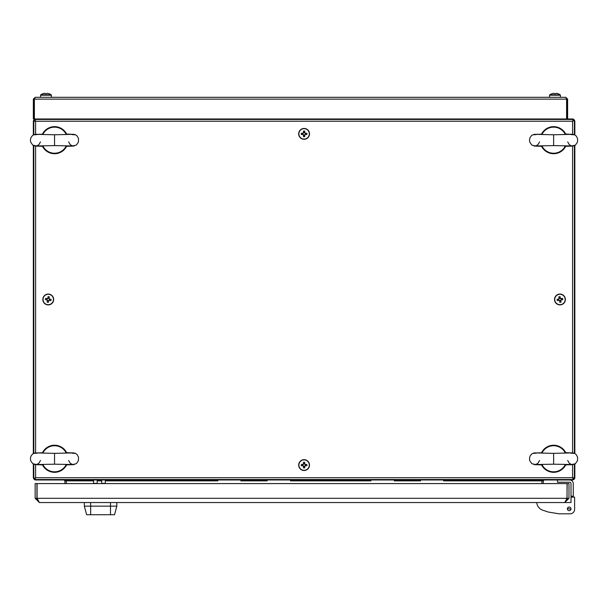 <?xml version="1.0" encoding="UTF-8"?>
<svg xmlns="http://www.w3.org/2000/svg" width="608" height="608" viewBox="0 0 608 608"><rect width="100%" height="100%" fill="white"/><g stroke="black" fill="none" stroke-linecap="round" stroke-linejoin="round"><path stroke-width="0.91" d="M541.903 483.588L541.903 480.882L544.16 479.978L105.306 479.978L105.306 483.368L101.696 483.368L101.696 479.978M97.189 479.978L97.189 483.368L93.579 483.368L93.579 479.978L64.03 479.978L66.287 480.882L66.287 483.588M34.732 478.329L35.598 479.978L572.584 479.978L573.101 479.53M573.359 478.83L573.488 477.721M33.797 448.392L33.341 448.392A2.257 2.257 0 0 1 33.356 448.164M33.341 448.392L33.341 453.469M33.341 464.071L33.341 477.721L33.797 477.721M35.173 478.519L34.527 479.704L33.341 477.721M35.598 479.978L34.527 479.704M34.078 478.496L33.592 478.747M81.115 480.882L64.934 480.882L64.03 479.978M64.934 483.588L64.934 480.882M574.393 150.792L574.841 150.792L574.841 448.164A2.257 2.257 0 0 1 574.841 448.392L574.393 448.392M574.393 477.721L574.841 477.721L574.841 464.071M574.841 453.469L574.841 448.392M574.393 478.283L574.119 479.378L572.584 479.978M574.841 477.721L574.742 478.39M573.2 478.39L574.119 479.378M544.16 479.978L543.256 480.882L443.528 480.882M543.256 480.882L543.256 483.588M574.841 448.164L574.393 448.164M33.797 448.164L33.341 448.164L33.341 150.792L33.797 150.792M573.45 120.635L572.584 118.978L34.375 118.978L34.375 99.127L566.595 99.127L565.82 97.318L567.621 99.127L566.717 99.127L566.717 118.978M34.99 120.574L34.071 119.578L35.082 119.434M34.823 120.133L34.702 121.235M33.356 150.792A2.257 2.257 0 0 1 33.341 150.571L33.797 150.571M33.797 121.235L33.341 121.235L33.341 134.892M33.341 145.487L33.341 150.571M33.797 120.68L34.071 119.578M33.341 121.235L33.448 120.574M574.393 150.571L574.841 150.571A2.257 2.257 0 0 1 574.834 150.792M574.841 150.571L574.841 145.487M574.841 134.892L574.841 121.235L574.393 121.235M573.017 120.445L573.663 119.252L574.841 121.235M572.584 118.978L573.663 119.252M574.104 120.46L574.598 120.217M34.99 119.578L35.598 118.978M33.341 99.127L34.246 99.127L34.246 118.978L33.341 118.978L33.341 99.127L35.15 97.318L565.82 97.318M566.595 99.043L566.595 118.978M566.565 98.625L566.717 99.127M567.621 99.127L567.621 118.978M34.246 99.127L34.39 98.64M34.375 99.127L35.15 97.318M567.173 498.302L568.974 498.302L568.974 483.588L567.173 483.588L566.945 499.328M568.974 498.302L564.733 502.542L39.391 502.542L35.15 498.302L36.951 498.302L36.951 483.588L35.15 483.588L35.15 498.302M564.733 502.542L567.044 498.302L566.99 499.229M37.08 498.302L567.044 498.302L567.044 483.588L37.08 483.588L37.08 498.302L39.391 502.542M37.134 499.229L36.951 498.302M557.468 479.978L557.468 482.235L569.65 482.235A1.353 1.353 0 0 1 571.003 483.588L571.003 496.227L573.26 496.227L573.26 483.588A3.61 3.61 0 0 0 569.65 479.978M574.613 500.734L574.613 509.314A4.514 4.514 0 0 1 570.106 513.821L559.033 513.821L548.348 512.058L542.838 510.226A9.021 9.021 0 0 1 536.712 502.542L571.003 502.542L571.003 499.837M573.26 497.124L573.26 483.588M569.65 482.235A1.353 1.353 0 0 1 571.003 483.588A1.353 1.353 0 0 0 569.65 482.235A1.353 1.353 0 0 1 571.003 483.588M548.348 512.058L542.838 510.226M574.613 509.314L574.613 497.124L571.003 497.124L571.003 496.227M567.393 508.858A1.801 1.801 0 0 1 569.202 507.057A1.801 1.801 0 0 1 571.003 508.858A1.801 1.801 0 0 1 569.202 510.667A1.801 1.801 0 0 1 567.439 508.478A1.801 1.801 0 0 1 569.59 507.095M565.592 502.542L571.003 502.542L571.003 497.124M571.003 508.858A1.801 1.801 0 0 1 568.814 510.621M110.504 502.542L110.504 506.152L116.827 506.152L116.827 502.542L116.827 506.152L114.524 514.725L86.632 514.725L84.337 506.152L110.504 506.152L110.504 514.725M84.337 502.542L84.337 506.152M101.696 480.654L97.189 480.654M574.393 134.672L574.393 120.46L572.584 121.235L573.359 119.434L34.823 119.434L35.598 121.235L33.797 120.46L33.797 134.672L33.797 120.46L35.598 121.235L465.728 121.235M573.359 119.434L572.584 121.235L35.598 121.235L35.598 134.269M34.823 120.338L34.823 119.434L35.598 121.235M33.797 145.707L33.797 453.256L33.797 145.707M34.702 478.496L33.797 478.496L33.797 464.284L33.797 478.496L35.598 477.721L34.823 479.53L573.359 479.53L572.584 477.721L574.393 478.496L573.488 478.496M33.797 478.496L35.598 477.721L34.823 479.53M573.359 478.625L573.359 479.53L572.584 477.721L574.393 478.496L574.393 464.284M574.393 120.46L572.584 121.235L572.584 134.269M574.393 453.256L574.393 145.707M305.3 133.228L305.056 133.228A1.155 1.155 0 0 0 303.134 133.228A1.155 1.155 0 0 0 304.737 134.832A1.155 1.155 0 0 0 305.056 134.512L306.88 134.512A8.93 3.982 90 0 0 306.896 133.874A8.93 3.982 90 0 0 306.88 133.228L305.3 133.228A1.368 1.368 0 0 0 304.737 132.666L304.737 131.085A8.93 3.982 -0 0 0 303.453 131.085L303.453 132.666A1.368 1.368 0 0 0 302.883 133.228L301.302 133.228A8.93 3.982 -90 0 0 301.294 133.874A8.93 3.982 -90 0 0 301.302 134.512L302.883 134.512A1.368 1.368 0 0 0 303.453 135.082L303.453 136.663A8.93 3.982 180 0 0 304.737 136.663L304.737 135.082A1.368 1.368 0 0 0 305.3 134.512M304.091 139.285A5.411 5.411 0 0 0 309.51 133.874A5.411 5.411 0 0 0 304.091 128.455A5.411 5.411 0 0 0 298.68 133.874A5.411 5.411 0 0 0 304.091 139.285M309.305 133.874A5.206 5.206 0 0 0 304.091 128.66A5.206 5.206 0 0 0 298.885 133.874A5.206 5.206 0 0 0 304.091 139.08A5.206 5.206 0 0 0 309.305 133.874M302.624 133.228L302.624 134.512M304.737 132.407L303.453 132.407M305.056 134.512A1.155 1.155 0 0 0 305.056 133.228M305.558 134.512L305.558 133.228M303.453 135.341L304.737 135.341M543.225 145.776L542.04 146.315L534.402 146.072M553.63 134.778L553.63 145.608L571.642 145.958L575.426 145.114L577.494 142.12L577.6 138.632L576.24 136.01L574.423 134.687L572.668 134.3L553.63 134.778L534.31 134.315L531.673 135.394L529.994 137.636L529.477 140.174L529.781 142.158L531.84 145.114L535.618 145.958L553.63 145.608M564.042 134.611L565.227 134.064L573.116 134.36L574.309 134.786L571.102 134.626M541.561 146.308A13.536 13.536 0 0 0 565.706 146.308M572.865 146.072L565.227 146.315L564.042 145.776M542.032 146.148A13.042 13.042 0 0 0 565.235 146.148M565.706 134.072A13.536 13.536 0 0 0 541.561 134.072M565.235 134.231A13.042 13.042 0 0 0 542.032 134.231L543.225 134.611M536.165 134.626L532.958 134.786L534.151 134.36L542.032 134.231M543.225 464.352L542.04 464.9L534.402 464.649M553.63 453.355L553.63 464.185L571.642 464.542L575.426 463.691L577.494 460.704L577.6 457.208L576.24 454.586L574.423 453.272L572.668 452.884L553.63 453.355L534.31 452.899L531.673 453.971L529.994 456.22L529.477 458.759L529.781 460.742L531.84 463.691L535.618 464.542L553.63 464.185M564.042 453.188L565.227 452.641L573.116 452.945L574.309 453.363L571.102 453.211M541.561 464.892A13.536 13.536 0 0 0 565.706 464.892M572.865 464.649L565.227 464.9L564.042 464.352M542.032 464.732A13.042 13.042 0 0 0 565.235 464.732M565.706 452.648A13.536 13.536 0 0 0 541.561 452.648M565.235 452.808A13.042 13.042 0 0 0 542.032 452.808L543.225 453.188M536.165 453.211L532.958 453.363L534.151 452.945L542.032 452.808M44.148 145.776L42.955 146.315L35.325 146.072M54.553 134.778L54.553 145.608L72.565 145.958L76.35 145.114L78.417 142.12L78.523 138.632L77.155 136.01L75.339 134.687L73.583 134.3L54.553 134.778L35.226 134.315L32.596 135.394L30.917 137.636L30.4 140.174L30.704 142.158L32.756 145.114L36.541 145.958L54.553 145.608M64.957 134.611L66.15 134.064L74.039 134.36L75.232 134.786L72.025 134.626M42.476 146.308A13.536 13.536 0 0 0 66.629 146.308M73.781 146.072L66.15 146.315L64.957 145.776M42.955 146.148A13.042 13.042 0 0 0 66.15 146.148M66.629 134.072A13.536 13.536 0 0 0 42.476 134.072M66.15 134.231A13.042 13.042 0 0 0 42.955 134.231L44.148 134.611M37.08 134.626L33.873 134.786L35.066 134.36L42.955 134.231M44.148 464.352L42.955 464.9L35.325 464.649M54.553 453.355L54.553 464.185L72.565 464.542L76.35 463.691L78.417 460.704L78.523 457.208L77.155 454.586L75.339 453.272L73.583 452.884L54.553 453.355L35.226 452.899L32.596 453.971L30.917 456.22L30.4 458.759L30.704 460.742L32.756 463.691L36.541 464.542L54.553 464.185M64.957 453.188L66.15 452.641L74.039 452.945L75.232 453.363L72.025 453.211M42.476 464.892A13.536 13.536 0 0 0 66.629 464.892M73.781 464.649L66.15 464.9L64.957 464.352M42.955 464.732A13.042 13.042 0 0 0 66.15 464.732M66.629 452.648A13.536 13.536 0 0 0 42.476 452.648M66.15 452.808A13.042 13.042 0 0 0 42.955 452.808L44.148 453.188M37.08 453.211L33.873 453.363L35.066 452.945L42.955 452.808M549.571 97.318L549.571 95.22A0.486 0.486 0 0 1 549.776 94.825L560.196 94.825A9.021 9.021 0 0 0 557.787 93.617L557.779 93.64A8.998 8.998 0 0 0 556.191 93.275A8.998 8.998 0 0 1 557.779 93.64L557.787 93.617M549.571 95.22L560.401 95.22A0.486 0.486 0 0 0 560.196 94.825A0.486 0.486 0 0 1 560.401 95.22A0.486 0.486 0 0 0 560.196 94.825A0.486 0.486 0 0 1 560.401 95.22L560.401 97.318M556.191 93.275L555.628 93.64A8.93 7.988 180 0 0 554.99 93.617A8.93 7.988 180 0 0 554.344 93.64L553.782 93.275A8.998 8.998 0 0 0 552.193 93.64A8.998 8.998 0 0 1 553.782 93.275M552.193 93.64L552.193 93.64A9.021 9.021 0 0 0 549.776 94.825M40.561 97.318L40.561 95.22A0.486 0.486 0 0 1 40.774 94.825L51.186 94.825A9.021 9.021 0 0 0 48.777 93.617L48.769 93.64A8.998 8.998 0 0 0 47.188 93.275A8.998 8.998 0 0 1 48.769 93.64L48.777 93.617M43.176 93.617L43.176 93.617A9.021 9.021 0 0 0 40.774 94.825A0.486 0.486 0 0 0 40.561 95.22A0.486 0.486 0 0 1 40.774 94.825A0.486 0.486 0 0 0 40.561 95.22L51.391 95.22A0.486 0.486 0 0 0 51.186 94.825A0.486 0.486 0 0 1 51.391 95.22A0.486 0.486 0 0 0 51.186 94.825A0.486 0.486 0 0 1 51.391 95.22L51.391 97.318M47.188 93.275L46.618 93.64A8.93 7.988 180 0 0 45.98 93.617A8.93 7.988 180 0 0 45.342 93.64L44.772 93.275A8.998 8.998 0 0 0 43.191 93.64A8.998 8.998 0 0 1 44.772 93.275M49.537 299.06L49.294 299.014A1.155 1.155 0 0 0 47.401 298.68A1.155 1.155 0 0 0 48.701 300.542A1.155 1.155 0 0 0 49.073 300.284L50.874 300.603A8.93 3.982 100.1 0 0 50.996 299.972A8.93 3.982 100.1 0 0 51.095 299.341L49.537 299.06A1.368 1.368 0 0 0 49.081 298.406L49.354 296.848A8.93 3.982 10.1 0 0 48.093 296.62L47.819 298.178A1.368 1.368 0 0 0 47.158 298.642L45.6 298.361A8.93 3.982 -79.9 0 0 45.478 298.992A8.93 3.982 -79.9 0 0 45.372 299.622L46.938 299.904A1.368 1.368 0 0 0 47.394 300.557L47.112 302.115A8.93 3.982 -169.9 0 0 48.374 302.343L48.655 300.778A1.368 1.368 0 0 0 49.309 300.322M47.287 304.813A5.411 5.411 0 0 0 53.565 300.428A5.411 5.411 0 0 0 49.187 294.15A5.411 5.411 0 0 0 42.902 298.536A5.411 5.411 0 0 0 47.287 304.813M53.367 300.39A5.206 5.206 0 0 0 49.149 294.356A5.206 5.206 0 0 0 43.107 298.566A5.206 5.206 0 0 0 47.325 304.608A5.206 5.206 0 0 0 53.367 300.39M46.907 298.596L46.679 299.858M49.126 298.148L47.865 297.928M49.073 300.284A1.155 1.155 0 0 0 49.294 299.014M49.567 300.367L49.795 299.106M47.348 300.816L48.61 301.036M558.874 300.322L559.117 300.284A1.155 1.155 0 0 0 561.009 299.942A1.155 1.155 0 0 0 559.155 298.65A1.155 1.155 0 0 0 558.889 299.014L557.088 299.341A8.93 3.982 -100.1 0 0 557.194 299.972A8.93 3.982 -100.1 0 0 557.316 300.603L558.874 300.322A1.368 1.368 0 0 0 559.535 300.778L559.808 302.343A8.93 3.982 169.9 0 0 561.07 302.115L560.796 300.557A1.368 1.368 0 0 0 561.252 299.904L562.81 299.622A8.93 3.982 79.9 0 0 562.712 298.992A8.93 3.982 79.9 0 0 562.59 298.361L561.024 298.642A1.368 1.368 0 0 0 560.371 298.178L560.09 296.62A8.93 3.982 -10.1 0 0 558.828 296.848L559.109 298.406A1.368 1.368 0 0 0 558.653 299.06M559.003 294.15A5.411 5.411 0 0 0 554.618 300.428A5.411 5.411 0 0 0 560.903 304.813A5.411 5.411 0 0 0 565.28 298.536A5.411 5.411 0 0 0 559.003 294.15M554.823 300.39A5.206 5.206 0 0 0 560.865 304.608A5.206 5.206 0 0 0 565.083 298.566A5.206 5.206 0 0 0 559.041 294.356A5.206 5.206 0 0 0 554.823 300.39M561.503 299.858L561.283 298.596M559.58 301.036L560.842 300.816M558.889 299.014A1.155 1.155 0 0 0 559.117 300.284M558.395 299.106L558.623 300.367M560.325 297.928L559.064 298.148M305.3 464.451L305.056 464.451A1.155 1.155 0 0 0 303.134 464.451A1.155 1.155 0 0 0 304.737 466.047A1.155 1.155 0 0 0 305.056 465.728L306.88 465.728A8.93 3.982 90 0 0 306.896 465.09A8.93 3.982 90 0 0 306.88 464.451L305.3 464.451A1.368 1.368 0 0 0 304.737 463.881L304.737 462.3A8.93 3.982 0 0 0 303.453 462.3L303.453 463.881A1.368 1.368 0 0 0 302.883 464.451L301.302 464.451A8.93 3.982 -90 0 0 301.294 465.09A8.93 3.982 -90 0 0 301.302 465.728L302.883 465.728A1.368 1.368 0 0 0 303.453 466.298L303.453 467.879A8.93 3.982 180 0 0 304.737 467.879L304.737 466.298A1.368 1.368 0 0 0 305.3 465.728M304.091 470.501A5.411 5.411 0 0 0 309.51 465.09A5.411 5.411 0 0 0 304.091 459.671A5.411 5.411 0 0 0 298.68 465.09A5.411 5.411 0 0 0 304.091 470.501M309.305 465.09A5.206 5.206 0 0 0 304.091 459.876A5.206 5.206 0 0 0 298.885 465.09A5.206 5.206 0 0 0 304.091 470.296A5.206 5.206 0 0 0 309.305 465.09M302.624 464.451L302.624 465.728M304.737 463.623L303.453 463.623M305.056 465.728A1.155 1.155 0 0 0 305.056 464.451M305.558 465.728L305.558 464.451M303.453 466.556L304.737 466.556M35.598 464.694L35.598 477.721L572.584 477.721L142.454 477.721M66.287 480.882L93.579 480.882L66.287 480.882M97.189 480.882L101.696 480.882L97.189 480.882M105.306 480.882L217.907 480.882M420.622 480.882L394.235 480.882M370.986 480.882L290.449 480.882M267.201 480.882L240.814 480.882M88.122 480.882L83.836 480.882M570.524 509.147L567.88 508.569L570.524 509.147M90.653 502.542L90.653 514.725M572.584 477.721L572.584 464.694M572.584 452.854L572.584 146.11M35.598 146.11L35.598 452.854M567.69 141.907L569.255 144.613L571.254 145.798L573.42 145.897M533.847 145.897L536.051 145.783L537.981 144.636L539.577 141.907M567.69 460.484L569.255 463.19L571.254 464.383L573.42 464.474M533.847 464.474L536.051 464.368L537.981 463.212L539.577 460.484M68.613 141.907L70.178 144.613L72.177 145.798L74.343 145.897M34.762 145.897L36.974 145.783L38.904 144.636L40.493 141.907M68.613 460.484L70.178 463.19L72.177 464.383L74.343 464.474M34.762 464.474L36.974 464.368L38.904 463.212L40.493 460.484"/></g></svg>
